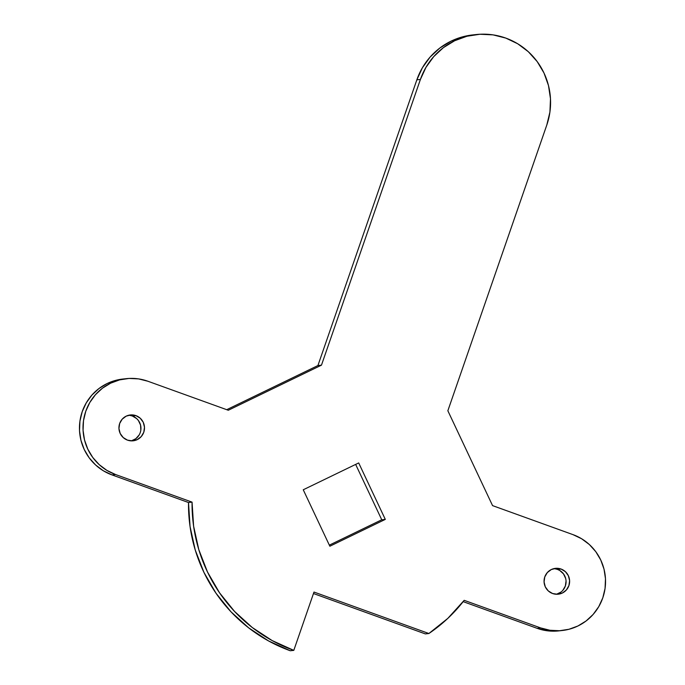 <?xml version="1.0" encoding="UTF-8"?>
<svg xmlns="http://www.w3.org/2000/svg" width="685" height="685" viewBox="0 0 685 685"><rect width="100%" height="100%" fill="white"/><g stroke="black" fill="none" stroke-linecap="round" stroke-linejoin="round"><path stroke-width="1.03" d="M561.075 569.038A12.998 12.784 -96.2 0 1 558.249 594.203A12.998 12.784 -96.2 0 1 552.598 593.527L557.539 594.263L562.368 593.022L566.358 589.99L568.901 585.641L569.603 580.623L568.362 575.7L565.373 571.641L561.075 569.038L556.134 568.302L551.305 569.543L547.315 572.574L544.772 576.933L544.07 581.95L545.303 586.865L548.3 590.932L552.598 593.527A12.998 12.784 -96.2 0 1 555.424 568.362A12.998 12.784 -96.2 0 1 561.075 569.038L557.521 569.423L561.075 569.038M556.451 594.272A12.998 12.784 83.8 0 0 557.521 569.423L555.09 568.815M135.955 415.641A12.998 12.784 -96.2 0 1 133.13 440.806A12.998 12.784 -96.2 0 1 127.478 440.13L132.419 440.866L137.248 439.616L141.238 436.593L143.781 432.235L144.484 427.217L143.251 422.302L140.254 418.235L135.955 415.641L131.023 414.904L126.186 416.146L122.195 419.177L119.652 423.527L118.95 428.545L120.192 433.459L123.189 437.527L127.478 440.13A12.998 12.784 -96.2 0 1 130.304 414.964A12.998 12.784 -96.2 0 1 135.955 415.641L132.402 416.026L135.955 415.641M139.166 434.932L135.835 438.691L131.34 440.875A12.998 12.784 83.8 0 0 132.402 416.026L129.97 415.41M192.057 502.131L188.503 502.525A154.75 152.207 83.8 0 0 290.243 650.75L293.796 650.365A154.75 152.207 -96.2 0 1 192.057 502.131L115.568 474.534A49.517 48.703 -96.2 0 1 83.322 422.088A49.517 48.703 -96.2 0 1 126.348 378.659A49.517 48.703 -96.2 0 1 147.874 381.237L228.302 410.255L321.47 365.156L420.41 79.434A68.089 66.967 -96.2 0 1 476.212 34.55A68.089 66.967 -96.2 0 1 546.793 125.038L447.853 410.76L492.558 505.616L572.985 534.634A49.517 48.703 -96.2 0 1 605.232 587.079A49.517 48.703 -96.2 0 1 562.214 630.508A49.517 48.703 -96.2 0 1 540.679 627.931L464.19 600.334A154.75 152.207 -96.2 0 1 428.887 633.514L313.987 592.054L293.796 650.365L290.243 650.75L268.589 640.954L248.681 627.871L230.999 611.816L215.972 593.184L203.95 572.412L195.242 550.021L190.053 526.534L188.503 502.525L192.057 502.131L115.568 474.534L112.015 474.919L115.568 474.534L106.911 470.398L99.205 464.635L92.758 457.46L87.8 449.146L84.529 440.01L83.073 430.411L83.493 420.718L85.762 411.3L89.795 402.515L95.438 394.706L102.476 388.181L110.645 383.172L119.618 379.884L129.054 378.437L138.593 378.899L147.874 381.237L228.302 410.255L321.47 365.156L317.917 365.55L321.47 365.156L420.41 79.434L416.857 79.82L420.41 79.434L425.959 67.361L433.716 56.624L443.401 47.642L454.626 40.758L466.964 36.236L479.937 34.25L493.063 34.875L505.813 38.095L517.714 43.771L528.306 51.7L537.177 61.573L543.993 73.004L548.488 85.556L550.483 98.76L549.918 112.083L546.793 125.038L447.853 410.76L492.558 505.616L572.985 534.634L581.642 538.77L589.348 544.532L595.804 551.708L600.754 560.022L604.024 569.158L605.48 578.756L605.06 588.449L602.791 597.868L598.758 606.653L593.116 614.454L586.077 620.987L577.909 625.996L568.935 629.284L559.499 630.731L549.961 630.269L540.679 627.931L537.126 628.325L540.679 627.931L464.19 600.334L447.844 618.358L428.887 633.514L425.334 633.899L428.887 633.514L313.987 592.054L293.796 650.365L272.142 640.569L252.234 627.486L234.553 611.431L219.525 592.799L207.504 572.026L198.796 549.627L193.607 526.14L192.057 502.131M313.473 593.535L425.334 633.899L313.473 593.535M558.857 630.876L546.407 630.662L537.126 628.325L463.171 601.635L537.126 628.325A49.517 48.703 83.8 0 0 558.652 630.902L562.214 630.508M476.212 34.55L472.659 34.935A68.089 66.967 83.8 0 0 416.857 79.82L317.917 365.55L226.726 409.69L317.917 365.55L416.857 79.82L422.405 67.746L430.163 57.009L439.847 48.027L451.072 41.143L463.411 36.622L472.907 34.909M126.348 378.659L122.786 379.045A49.517 48.703 83.8 0 0 79.768 422.474A49.517 48.703 83.8 0 0 112.015 474.919L188.503 502.525L112.015 474.919L103.358 470.792L95.652 465.021L89.196 457.845L84.246 449.531L80.976 440.395L79.52 430.805L79.939 421.104L82.209 411.685L86.241 402.908L91.884 395.099L98.923 388.566L107.091 383.557L116.065 380.269L122.975 379.028M385.304 519.393L358.7 462.94L303.25 489.775L329.853 546.228L385.304 519.393L329.853 546.228L303.25 489.775L358.7 462.94L385.304 519.393L381.75 519.778L355.652 464.413L381.75 519.778L385.304 519.393M556.46 594.272L560.955 592.097M562.805 590.384L565.348 586.026L566.05 581.008M565.664 578.491L563.507 573.91L559.791 570.511L557.521 569.423A12.998 12.784 83.8 0 0 553.66 568.687M140.827 430.154L140.553 425.085L138.396 420.504L136.7 418.621L132.402 416.026A12.998 12.784 83.8 0 0 128.549 415.281M329.348 545.14L381.75 519.778L329.348 545.14"/></g></svg>
